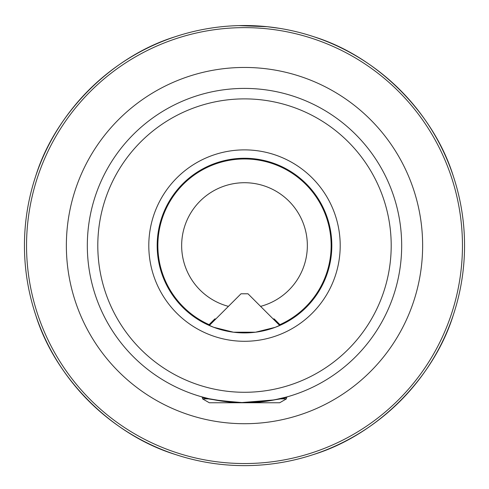 <?xml version="1.0" encoding="UTF-8"?>
<svg xmlns="http://www.w3.org/2000/svg" width="489" height="489" viewBox="0 0 489 489"><rect width="100%" height="100%" fill="white"/><g stroke="black" fill="none" stroke-linecap="round" stroke-linejoin="round"><path stroke-width="0.73" d="M240.05 402.698L274.341 399.904L287.428 396.787C286.071 398.596 271.811 400.589 244.653 402.765C217.293 400.613 202.935 398.621 201.572 396.787L202.587 397.074L202.587 398.877L209.757 398.877M282.923 323.999L275.258 327.312L255.527 332.208L233.479 332.208L213.754 327.312L206.077 323.999M391.2 245.582A146.7 146.7 0 0 1 244.5 392.282A146.7 146.7 0 0 1 97.8 245.582A146.7 146.7 0 0 1 244.5 98.882A146.7 146.7 0 0 1 391.2 245.582M401.677 245.582A157.177 157.177 0 0 1 244.5 402.765A157.177 157.177 0 0 1 87.323 245.582A157.177 157.177 0 0 1 244.5 88.405A157.177 157.177 0 0 1 401.677 245.582M331.823 245.582A87.323 87.323 0 0 1 244.5 332.905A87.323 87.323 0 0 1 157.177 245.582A87.323 87.323 0 0 1 244.5 158.265A87.323 87.323 0 0 1 331.823 245.582A87.323 87.323 0 0 0 244.5 158.265A87.323 87.323 0 0 0 157.177 245.582M238.919 25.605L267.165 26.706L279.427 28.325M454.55 311.169L453.376 314.806C433.847 378.119 377.031 434.935 313.724 454.464L310.081 455.632M178.919 455.632L175.276 454.464C111.969 434.935 55.153 378.119 35.624 314.806L34.45 311.169M464.55 245.582A220.05 220.05 0 0 1 244.5 465.632A220.05 220.05 0 0 1 24.45 245.582A220.05 220.05 0 0 1 244.5 25.532A220.05 220.05 0 0 1 464.55 245.582M462.453 245.582A217.953 217.953 0 0 1 244.5 463.541A217.953 217.953 0 0 1 26.547 245.582A217.953 217.953 0 0 1 244.5 27.628A217.953 217.953 0 0 1 462.453 245.582M228.424 306.365A62.873 62.873 0 0 1 244.5 182.715A62.873 62.873 0 0 1 260.576 306.365M286.682 396.995L284.464 397.6M280.729 398.529L269.262 400.803M253.504 402.502L244.934 402.765M227.092 401.793L209.31 398.773M207.941 398.449L201.572 396.787M212.134 27.928L209.573 28.325M310.081 35.532L313.724 36.706C377.031 56.235 433.847 113.051 453.376 176.358L454.55 180.001M34.45 180.001L35.624 176.358C55.153 113.051 111.969 56.235 175.276 36.706L178.919 35.532M273.143 318.932L274.188 318.932L280.429 325.173M279.243 398.877L286.413 398.877L286.413 397.074M202.587 398.877L209.323 402.765L279.677 402.765L286.413 398.877M208.571 325.173L214.812 318.932L215.857 318.932M279.702 325.497L247.99 293.785L241.01 293.785L209.298 325.497M66.363 245.582A178.137 178.137 0 0 1 244.5 67.451A178.137 178.137 0 0 1 422.637 245.582A178.137 178.137 0 0 1 244.5 423.719A178.137 178.137 0 0 1 66.363 245.582M209.103 324.647A86.62 86.62 0 0 1 244.5 158.962A86.62 86.62 0 0 1 279.897 324.647M340.203 245.582A95.703 95.703 0 0 1 244.5 341.291A95.703 95.703 0 0 1 148.797 245.582A95.703 95.703 0 0 1 244.5 149.878A95.703 95.703 0 0 1 340.203 245.582"/></g></svg>
